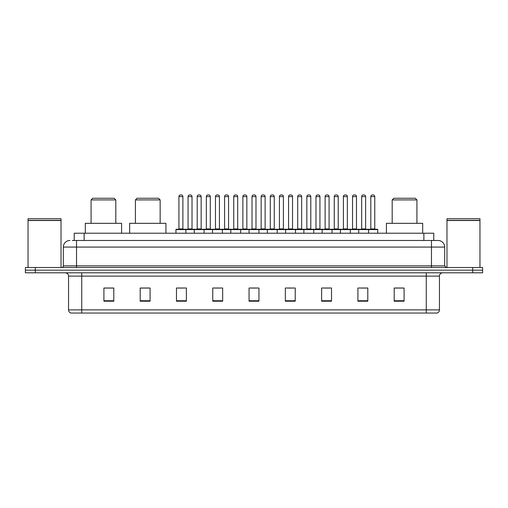 <?xml version="1.0" encoding="UTF-8"?>
<svg xmlns="http://www.w3.org/2000/svg" width="508" height="508" viewBox="0 0 508 508"><rect width="100%" height="100%" fill="white"/><g stroke="black" fill="none" stroke-linecap="round" stroke-linejoin="round"><path stroke-width="0.76" d="M72.244 240.475L76.53 240.475L72.244 240.475L74.225 240.475L74.225 233.216L433.775 233.216L433.775 240.475M69.933 240.475A6.598 6.598 0 0 0 63.335 247.072L63.335 265.875A1.651 1.651 0 0 1 61.684 267.526M444.665 247.072L76.53 247.072L76.53 240.475L438.067 240.475A6.598 6.598 0 0 1 444.665 247.072L444.665 265.875L446.316 267.526M35.293 267.526L25.4 267.526L25.4 270.161L35.293 270.161L25.4 270.161L25.4 272.802L35.293 272.802L35.293 270.161L472.707 270.161L35.293 270.161L35.293 267.526L472.707 267.526L472.707 270.161L482.6 270.161L472.707 270.161L472.707 272.802L35.293 272.802M482.6 267.526L482.6 270.161L482.6 267.526L472.707 267.526M437.966 240.475L435.756 240.475M436.912 313.049L71.088 313.049M70.923 313.049A3.296 3.296 0 0 1 68.548 309.88L81.744 309.88L81.744 313.049L426.256 313.049L426.256 309.88L439.452 309.88L439.452 276.104A3.296 3.296 0 0 1 442.754 272.802M68.548 309.88L68.548 276.104C68.351 274.098 67.253 272.999 65.246 272.802M404.089 301.206L404.089 288.011L394.195 288.011L394.195 301.206L404.089 301.206M367.805 301.206L367.805 288.011L357.911 288.011L357.911 301.206L367.805 301.206M331.521 301.206L331.521 288.011L321.621 288.011L321.621 301.206L331.521 301.206M295.237 301.206L295.237 288.011L285.337 288.011L285.337 301.206L295.237 301.206M113.805 301.206L113.805 288.011L103.911 288.011L103.911 301.206L113.805 301.206M150.089 301.206L150.089 288.011L140.195 288.011L140.195 301.206L150.089 301.206M186.379 301.206L186.379 288.011L176.479 288.011L176.479 301.206L186.379 301.206M222.663 301.206L222.663 288.011L212.763 288.011L212.763 301.206L222.663 301.206M258.947 301.206L258.947 288.011L249.053 288.011L249.053 301.206L258.947 301.206M482.6 272.802L482.6 270.161L482.6 272.802L472.707 272.802M426.256 313.049L436.817 313.049M324.625 288.074L329.571 288.074M361.175 288.074L366.122 288.074M214.979 288.074L219.926 288.074M178.429 288.074L183.375 288.074M288.074 288.074L293.021 288.074M251.524 288.074L256.476 288.074M150.089 288.074L140.195 288.074M113.805 288.074L103.911 288.074M404.089 288.074L394.195 288.074M28.042 220.516L61.023 220.516L28.042 220.516L28.042 267.526M61.023 220.516L61.023 267.526M60.858 220.351L28.207 220.351M61.023 220.186L61.023 218.707L28.042 218.707L28.042 220.186M91.078 199.904L115.818 199.904L114.167 198.253L92.729 198.253L91.078 199.904L91.078 223.323M115.818 199.904L115.818 223.323M121.59 233.216L121.59 223.323L85.306 223.323L85.306 233.216M135.414 199.904L160.153 199.904L158.502 198.253L137.058 198.253L135.414 199.904L135.414 223.323M160.153 199.904L160.153 223.323M165.925 233.216L165.925 223.323L129.642 223.323L129.642 233.216M392.182 199.904L416.922 199.904L415.271 198.253L393.833 198.253L392.182 199.904L392.182 223.323M416.922 199.904L416.922 223.323M422.694 233.216L422.694 223.323L386.41 223.323L386.41 233.216M446.976 220.516L479.958 220.516L446.976 220.516L446.976 267.526M479.958 220.516L479.958 267.526M479.793 220.351L447.142 220.351M479.958 220.186L479.958 218.707L446.976 218.707L446.976 220.186M368.167 229.26L377.406 229.26A0.33 0.33 0 0 1 377.736 229.591L175.952 229.591A0.33 0.33 0 0 1 176.282 229.26L185.522 229.26A0.33 0.33 0 0 1 185.852 229.591L185.852 233.216M182.88 196.602L178.924 196.602A1.651 1.651 0 0 1 180.569 194.951L181.229 194.951A1.651 1.651 0 0 1 182.88 196.602L182.88 228.93A0.33 0.33 0 0 0 183.21 229.26M178.924 196.602L178.924 228.93A0.33 0.33 0 0 1 178.594 229.26M175.952 229.591L175.952 233.216M194.227 233.216L194.227 229.591A0.33 0.33 0 0 1 194.558 229.26L203.797 229.26A0.33 0.33 0 0 1 204.121 229.591L204.121 233.216M201.155 196.602L197.199 196.602A1.651 1.651 0 0 1 198.844 194.951L199.504 194.951A1.651 1.651 0 0 1 201.155 196.602L201.155 228.93A0.33 0.33 0 0 0 201.486 229.26M197.199 196.602L197.199 228.93A0.33 0.33 0 0 1 196.869 229.26M212.503 233.216L212.503 229.591A0.33 0.33 0 0 1 212.833 229.26L222.066 229.26A0.33 0.33 0 0 1 222.396 229.591L222.396 233.216M219.431 196.602L215.468 196.602A1.651 1.651 0 0 1 217.119 194.951L217.78 194.951A1.651 1.651 0 0 1 219.431 196.602L219.431 228.93A0.33 0.33 0 0 0 219.761 229.26M215.468 196.602L215.468 228.93A0.33 0.33 0 0 1 215.144 229.26M230.778 233.216L230.778 229.591A0.33 0.33 0 0 1 231.108 229.26L240.341 229.26A0.33 0.33 0 0 1 240.671 229.591L240.671 233.216M237.706 196.602L233.744 196.602A1.651 1.651 0 0 1 235.394 194.951L236.055 194.951A1.651 1.651 0 0 1 237.706 196.602L237.706 228.93A0.33 0.33 0 0 0 238.036 229.26M233.744 196.602L233.744 228.93A0.33 0.33 0 0 1 233.413 229.26M249.053 233.216L249.053 229.591A0.33 0.33 0 0 1 249.384 229.26L258.616 229.26A0.33 0.33 0 0 1 258.947 229.591L258.947 233.216M255.981 196.602L252.019 196.602A1.651 1.651 0 0 1 253.67 194.951L254.33 194.951A1.651 1.651 0 0 1 255.981 196.602L255.981 228.93A0.33 0.33 0 0 0 256.311 229.26M252.019 196.602L252.019 228.93A0.33 0.33 0 0 1 251.689 229.26M267.329 233.216L267.329 229.591A0.33 0.33 0 0 1 267.659 229.26L276.892 229.26L267.659 229.26M277.222 233.216L277.222 229.591A0.33 0.33 0 0 0 276.892 229.26M274.257 196.602L270.294 196.602A1.651 1.651 0 0 1 271.945 194.951L272.606 194.951A1.651 1.651 0 0 1 274.257 196.602L274.257 228.93A0.33 0.33 0 0 0 274.587 229.26M270.294 196.602L270.294 228.93A0.33 0.33 0 0 1 269.964 229.26M285.604 233.216L285.604 229.591A0.33 0.33 0 0 1 285.934 229.26L295.167 229.26L285.934 229.26M295.497 233.216L295.497 229.591A0.33 0.33 0 0 0 295.167 229.26M292.532 196.602L288.569 196.602A1.651 1.651 0 0 1 290.22 194.951L290.881 194.951A1.651 1.651 0 0 1 292.532 196.602L292.532 228.93A0.33 0.33 0 0 0 292.856 229.26M288.569 196.602L288.569 228.93A0.33 0.33 0 0 1 288.239 229.26M303.879 233.216L303.879 229.591A0.33 0.33 0 0 1 304.203 229.26L313.442 229.26L304.203 229.26M313.773 233.216L313.773 229.591A0.33 0.33 0 0 0 313.442 229.26M310.801 196.602L306.845 196.602A1.651 1.651 0 0 1 308.496 194.951L309.156 194.951A1.651 1.651 0 0 1 310.801 196.602L310.801 228.93A0.33 0.33 0 0 0 311.131 229.26M306.845 196.602L306.845 228.93A0.33 0.33 0 0 1 306.514 229.26M322.148 233.216L322.148 229.591A0.33 0.33 0 0 1 322.478 229.26L331.718 229.26L322.478 229.26M332.048 233.216L332.048 229.591A0.33 0.33 0 0 0 331.718 229.26M329.076 196.602L325.12 196.602A1.651 1.651 0 0 1 326.771 194.951L327.431 194.951A1.651 1.651 0 0 1 329.076 196.602L329.076 228.93A0.33 0.33 0 0 0 329.406 229.26M325.12 196.602L325.12 228.93A0.33 0.33 0 0 1 324.79 229.26M340.424 233.216L340.424 229.591A0.33 0.33 0 0 1 340.754 229.26L349.993 229.26L340.754 229.26M350.323 233.216L350.323 229.591A0.33 0.33 0 0 0 349.993 229.26M347.351 196.602L343.395 196.602A1.651 1.651 0 0 1 345.046 194.951L345.707 194.951A1.651 1.651 0 0 1 347.351 196.602L347.351 228.93A0.33 0.33 0 0 0 347.682 229.26M343.395 196.602L343.395 228.93A0.33 0.33 0 0 1 343.065 229.26M358.699 233.216L358.699 229.591A0.33 0.33 0 0 1 359.029 229.26L368.268 229.26L359.029 229.26M368.598 233.216L368.598 229.591A0.33 0.33 0 0 0 368.268 229.26M365.627 196.602L361.671 196.602A1.651 1.651 0 0 1 363.322 194.951L363.976 194.951A1.651 1.651 0 0 1 365.627 196.602L365.627 228.93A0.33 0.33 0 0 0 365.957 229.26M361.671 196.602L361.671 228.93A0.33 0.33 0 0 1 361.34 229.26M194.659 229.26L185.42 229.26M188.062 196.602A1.651 1.651 0 0 1 189.706 194.951L190.367 194.951A1.651 1.651 0 0 1 192.018 196.602L188.062 196.602L188.062 228.93A0.33 0.33 0 0 1 187.731 229.26M192.018 196.602L192.018 228.93A0.33 0.33 0 0 0 192.348 229.26M212.928 229.26L203.695 229.26M206.337 196.602A1.651 1.651 0 0 1 207.982 194.951L208.642 194.951A1.651 1.651 0 0 1 210.293 196.602L206.337 196.602L206.337 228.93A0.33 0.33 0 0 1 206.007 229.26M210.293 196.602L210.293 228.93A0.33 0.33 0 0 0 210.623 229.26M231.204 229.26L221.971 229.26M224.606 196.602A1.651 1.651 0 0 1 226.257 194.951L226.917 194.951A1.651 1.651 0 0 1 228.568 196.602L224.606 196.602L224.606 228.93A0.33 0.33 0 0 1 224.276 229.26M228.568 196.602L228.568 228.93A0.33 0.33 0 0 0 228.898 229.26M249.479 229.26L240.246 229.26M242.881 196.602A1.651 1.651 0 0 1 244.532 194.951L245.193 194.951A1.651 1.651 0 0 1 246.844 196.602L242.881 196.602L242.881 228.93A0.33 0.33 0 0 1 242.551 229.26M246.844 196.602L246.844 228.93A0.33 0.33 0 0 0 247.174 229.26M267.754 229.26L258.521 229.26M261.156 196.602A1.651 1.651 0 0 1 262.807 194.951L263.468 194.951A1.651 1.651 0 0 1 265.119 196.602L261.156 196.602L261.156 228.93A0.33 0.33 0 0 1 260.826 229.26M265.119 196.602L265.119 228.93A0.33 0.33 0 0 0 265.449 229.26M286.029 229.26L276.796 229.26M279.432 196.602A1.651 1.651 0 0 1 281.083 194.951L281.743 194.951A1.651 1.651 0 0 1 283.394 196.602L279.432 196.602L279.432 228.93A0.33 0.33 0 0 1 279.102 229.26M283.394 196.602L283.394 228.93A0.33 0.33 0 0 0 283.724 229.26M304.305 229.26L295.072 229.26M297.707 196.602A1.651 1.651 0 0 1 299.358 194.951L300.018 194.951A1.651 1.651 0 0 1 301.663 196.602L297.707 196.602L297.707 228.93A0.33 0.33 0 0 1 297.377 229.26M301.663 196.602L301.663 228.93A0.33 0.33 0 0 0 301.993 229.26M322.58 229.26L313.341 229.26M315.982 196.602A1.651 1.651 0 0 1 317.633 194.951L318.294 194.951A1.651 1.651 0 0 1 319.938 196.602L315.982 196.602L315.982 228.93A0.33 0.33 0 0 1 315.652 229.26M319.938 196.602L319.938 228.93A0.33 0.33 0 0 0 320.269 229.26M340.855 229.26L331.616 229.26M334.258 196.602A1.651 1.651 0 0 1 335.909 194.951L336.569 194.951A1.651 1.651 0 0 1 338.214 196.602L334.258 196.602L334.258 228.93A0.33 0.33 0 0 1 333.927 229.26M338.214 196.602L338.214 228.93A0.33 0.33 0 0 0 338.544 229.26M359.131 229.26L349.891 229.26M352.533 196.602A1.651 1.651 0 0 1 354.184 194.951L354.844 194.951A1.651 1.651 0 0 1 356.489 196.602L352.533 196.602L352.533 228.93A0.33 0.33 0 0 1 352.203 229.26M356.489 196.602L356.489 228.93A0.33 0.33 0 0 0 356.819 229.26M370.808 196.602A1.651 1.651 0 0 1 372.459 194.951L373.113 194.951A1.651 1.651 0 0 1 374.764 196.602L370.808 196.602L370.808 228.93A0.33 0.33 0 0 1 370.478 229.26M374.764 196.602L374.764 228.93A0.33 0.33 0 0 0 375.095 229.26M377.736 229.591L377.736 233.216M84.125 240.475L84.125 233.216M423.875 240.475L423.875 233.216M76.53 267.526L76.53 247.072L63.335 247.072M63.335 265.875L444.665 265.875M431.47 240.475L431.47 267.526M426.256 272.802L426.256 276.104L68.548 276.104M439.452 276.104L426.256 276.104L426.256 309.88L81.744 309.88L81.744 272.802M258.947 300.749L249.053 300.749M222.663 300.749L212.763 300.749M186.379 300.749L176.479 300.749M150.089 300.749L140.195 300.749M113.805 300.749L103.911 300.749M295.237 300.749L285.337 300.749M331.521 300.749L321.621 300.749M367.805 300.749L357.911 300.749M404.089 300.749L394.195 300.749M178.924 228.93L182.88 228.93M197.199 228.93L201.155 228.93M215.468 228.93L219.431 228.93M233.744 228.93L237.706 228.93M252.019 228.93L255.981 228.93M270.294 228.93L274.257 228.93M288.569 228.93L292.532 228.93M306.845 228.93L310.801 228.93M325.12 228.93L329.076 228.93M343.395 228.93L347.351 228.93M361.671 228.93L365.627 228.93M188.062 228.93L192.018 228.93M206.337 228.93L210.293 228.93M224.606 228.93L228.568 228.93M242.881 228.93L246.844 228.93M261.156 228.93L265.119 228.93M279.432 228.93L283.394 228.93M297.707 228.93L301.663 228.93M315.982 228.93L319.938 228.93M334.258 228.93L338.214 228.93M352.533 228.93L356.489 228.93M370.808 228.93L374.764 228.93M437.077 313.049C438.569 312.515 439.363 311.461 439.452 309.88"/></g></svg>
